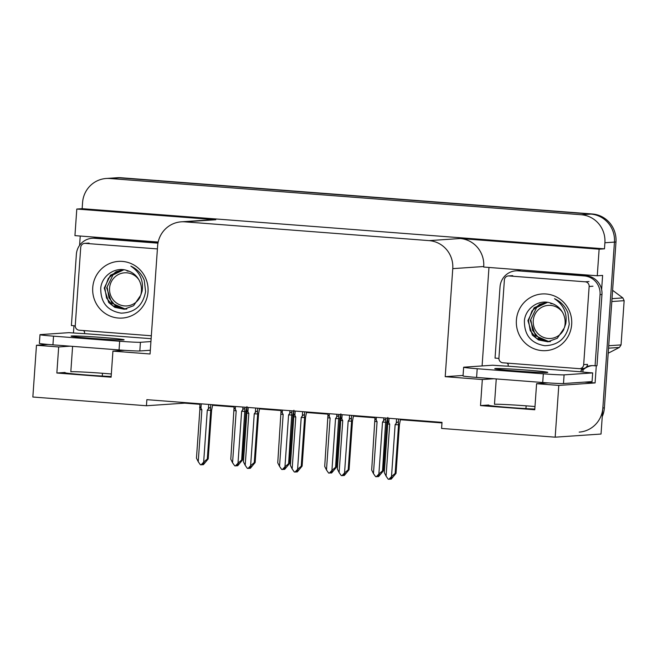 <?xml version="1.0" encoding="UTF-8"?>
<svg xmlns="http://www.w3.org/2000/svg" width="657" height="657" viewBox="0 0 657 657"><rect width="100%" height="100%" fill="white"/><g stroke="black" fill="none" stroke-linecap="round" stroke-linejoin="round"><path stroke-width="0.99" d="M111.329 373.981A27.873 0.862 4 0 0 104.069 373.39A27.873 0.862 4 0 0 70.825 371.722L72.599 346.362M496.257 378.933L494.483 404.285A27.873 0.862 -176 0 1 527.727 405.952A27.873 0.862 -176 0 1 534.987 406.552M534.814 409.065A27.873 0.862 -176 0 1 504.74 407.126A27.873 0.862 -176 0 1 488.052 405.164A27.873 0.862 -176 0 1 488.734 405.024L480.513 405.583L482.337 379.532L445.208 376.675L452.763 268.639A26.132 25.492 -93.9 0 0 429.161 240.626L184.863 221.844A26.132 25.492 -93.9 0 0 181.258 221.828A26.132 25.492 -93.9 0 0 157.614 245.948L150.059 353.983L112.93 351.134L124.633 350.337M102.476 373.266L102.278 376.05M106.22 178.482A26.132 25.492 86.1 0 1 109.826 178.499L581.289 214.749A26.132 25.492 86.1 0 1 604.9 242.753L604.473 248.839L82.15 208.68L82.568 202.602A26.132 25.492 86.1 0 1 106.22 178.482L115.772 177.833A26.132 25.492 86.1 0 1 119.377 177.85L590.84 214.092A26.132 25.492 86.1 0 1 614.451 242.105L601.032 434.039L555.173 437.176L558.795 385.413L595.094 382.932L584.459 382.111M526.134 405.837L525.937 408.621M73.453 332.976L73.962 325.749M79.579 245.357L80.236 236.027M482.09 365.941L488.972 267.448M452.763 268.639L483.716 266.52L483.675 267.046L597.262 275.776L602.617 275.414L601.623 289.565M596.293 365.744L595.094 382.932M184.863 221.844L215.816 219.734L76.795 209.049L74.939 235.625L158.181 242.022M215.816 219.734A26.132 25.492 -93.9 0 0 212.211 219.717L181.258 221.828M483.716 266.52A26.132 25.492 -93.9 0 0 460.105 238.516L599.127 249.2L604.473 248.839M597.262 275.776L599.127 249.2M70.184 346.173L58.678 346.962L36.472 345.253L32.85 397.017L146.437 405.747L184.65 403.143L199.868 404.31M36.472 345.253L48.142 344.457M76.795 209.049L82.15 208.68M146.437 405.747L146.864 399.67L442.013 422.361L441.586 428.438L555.173 437.176M212.646 405.295L234.089 406.946M259.605 408.909L281.048 410.551M306.564 412.514L328.007 414.165M353.523 416.127L374.966 417.77M400.491 419.733L441.972 422.927M445.208 376.675L463.07 375.459M558.795 385.413L536.588 383.704L548.291 382.9M493.842 378.744L482.337 379.532M111.156 376.502A27.873 0.862 4 0 1 81.082 374.556A27.873 0.862 4 0 1 64.394 372.601A27.873 0.862 4 0 1 65.068 372.453L56.855 373.02L111.107 377.192L112.93 351.134M56.855 373.02L58.678 346.962M480.513 405.583L534.765 409.754L536.588 383.704M184.683 402.577L184.65 403.143M602.247 416.62A26.132 25.492 86.1 0 0 604.383 407.882L615.979 241.998A26.132 25.492 86.1 0 0 592.368 213.993L120.904 177.743A26.132 25.492 86.1 0 0 117.299 177.727L115.772 177.833A26.132 25.492 86.1 0 1 119.377 177.85L590.84 214.092A26.132 25.492 86.1 0 1 614.451 242.105L602.847 407.989A26.132 25.492 86.1 0 1 579.203 432.101M246.958 406.617L245.923 411.372L242.523 459.974L237.719 465.739L236.955 465.788L238.787 463.858L238.023 463.908L236.192 465.846L235.428 465.895L234.738 465.838L232.57 462.774L236.2 410.855L235.288 409.254L235.485 406.486M232.57 462.774L230.796 459.202L234.122 406.379M233.999 408.843C233.982 407.521 234.418 407.66 235.288 409.254M242.523 459.974L241.645 460.031L244.847 409.672C244.601 408.334 243.903 408.383 242.753 409.82L241.628 411.274L237.998 463.185L235.428 465.895M234.196 410.6L236.2 410.855M245.045 411.43L241.628 411.274M237.998 463.185L241.645 460.031M236.824 465.181L236.955 465.788M236.29 465.739L236.783 465.723M202.487 464.113L202.627 464.729L204.458 462.799L203.695 462.848L201.863 464.778L200.401 464.778L198.242 461.707L201.871 409.796L200.96 408.186L201.264 403.85M212.687 404.728L211.595 410.313L208.195 458.914L203.391 464.671L202.627 464.729M201.962 464.671L202.455 464.663M208.721 404.425L208.417 408.761C209.575 407.315 210.273 407.266 210.511 408.605L210.798 404.589M208.417 408.761L207.292 410.206L210.716 410.37L210.511 408.605M207.292 410.206L203.662 462.126L207.316 458.972L210.716 410.37M208.195 458.914L207.316 458.972M203.662 462.126L201.099 464.828M198.242 461.707L196.468 458.134L199.868 409.533L201.871 409.796M199.868 409.533L199.9 403.751M199.662 407.775C199.654 406.461 200.081 406.593 200.96 408.186M293.917 410.231L292.882 414.986L289.482 463.587L284.678 469.344L283.914 469.402L285.746 467.472L284.982 467.521L283.151 469.451L282.387 469.5L281.697 469.451L279.529 466.38L283.159 414.468L282.247 412.859L282.444 410.091M279.529 466.38L277.755 462.807L281.089 409.993M280.958 412.448C280.941 411.134 281.377 411.266 282.247 412.859M289.482 463.587L288.604 463.645L291.807 413.286C291.56 411.939 290.862 411.988 289.712 413.434L288.587 414.887L284.957 466.798L282.387 469.5M281.155 414.214L283.159 414.468M292.004 415.043L288.587 414.887M284.957 466.798L288.604 463.645M283.783 468.794L283.914 469.402M283.249 469.353L283.742 469.336M340.884 413.836L339.841 418.591L336.45 467.193L331.645 472.958L330.882 473.007L332.705 471.077L329.346 473.114L328.656 473.065L326.488 469.993L330.118 418.074L329.214 416.472L329.403 413.705M326.488 469.993L324.714 466.421L328.048 413.598M327.917 416.062C327.9 414.739 328.336 414.879 329.214 416.472M336.45 467.193L335.571 467.258L338.766 416.891C338.519 415.553 337.821 415.602 336.671 417.047L335.546 418.493L331.916 470.404L329.346 473.114M328.114 417.819L330.118 418.074M338.963 418.657L335.546 418.493M331.916 470.404L335.571 467.258M330.742 472.399L330.882 473.007M330.208 472.958L330.701 472.95M387.844 417.45L386.801 422.205L383.409 470.806L378.604 476.571L377.841 476.621L379.672 474.691L378.908 474.74L377.077 476.67L376.313 476.727L375.615 476.67L373.455 473.598L377.085 421.687L376.174 420.078L376.362 417.31M373.455 473.598L371.681 470.034L375.007 417.211M374.876 419.667C374.868 418.353 375.295 418.493 376.174 420.078M383.409 470.806L382.53 470.864L385.725 420.505C385.478 419.158 384.78 419.207 383.631 420.652L382.505 422.106L378.875 474.017L376.313 476.727M375.073 421.433L377.085 421.687M385.93 422.262L382.505 422.106M378.875 474.017L382.53 470.864M377.701 476.013L377.841 476.621M377.175 476.571L377.66 476.555M249.446 467.727L249.586 468.334L251.417 466.404L250.654 466.454L248.822 468.392L247.361 468.384L245.201 465.32L248.831 413.401L247.919 411.799L248.223 407.463M259.646 408.342L258.554 413.918L255.154 462.52L250.35 468.285L249.586 468.334M248.921 468.285L249.414 468.269M255.68 408.038L255.376 412.366C256.534 410.929 257.232 410.88 257.47 412.218L257.758 408.194M255.376 412.366L254.251 413.82L257.675 413.976L257.47 412.218M254.251 413.82L250.621 465.731L254.275 462.577L257.675 413.976M255.154 462.52L254.275 462.577M250.621 465.731L248.059 468.441M245.201 465.32L243.427 461.748L246.827 413.146L248.831 413.401M246.827 413.146L246.86 407.356M246.621 411.389C246.613 410.067 247.048 410.206 247.919 411.799M296.414 471.332L296.545 471.948L298.377 470.018L297.613 470.067L295.781 471.997L294.32 471.997L292.16 468.926L295.79 417.014L294.878 415.405L295.182 411.077M306.605 411.947L305.513 417.532L302.113 466.133L297.309 471.89L296.545 471.948M295.88 471.898L296.373 471.882M302.639 411.643L302.335 415.98C303.493 414.534 304.191 414.485 304.437 415.832L304.717 411.808M302.335 415.98L301.218 417.433L304.634 417.589L304.437 415.832M301.218 417.433L297.588 469.344L301.235 466.191L304.634 417.589M302.113 466.133L301.235 466.191M297.588 469.344L295.018 472.046M292.16 468.926L290.386 465.353L293.786 416.752L295.79 417.014M293.786 416.752L293.58 414.534M293.58 414.994C293.572 413.68 294.007 413.811 294.878 415.405M343.373 474.945L343.504 475.553L345.336 473.623L344.572 473.681L342.74 475.611L341.279 475.611L339.119 472.539L342.749 420.62L341.837 419.018L342.141 414.682M353.565 415.561L352.472 421.137L349.072 469.739L344.268 475.504L343.504 475.553M342.839 475.504L343.332 475.496M349.598 415.257L349.302 419.593C350.452 418.148 351.15 418.098 351.396 419.437L351.676 415.413M349.302 419.593L348.177 421.038L351.594 421.203L351.396 419.437M348.177 421.038L344.547 472.95L348.194 469.804L351.594 421.203M349.072 469.739L348.194 469.804M344.547 472.95L341.977 475.66M339.119 472.539L337.345 468.967L340.745 420.365L342.749 420.62M340.745 420.365L340.786 414.575M340.548 418.608C340.531 417.285 340.967 417.425 341.837 419.018M390.332 478.559L390.463 479.167L392.295 477.237L391.531 477.286L389.7 479.216L388.246 479.216L386.078 476.144L389.708 424.233L388.796 422.623L389.1 418.295M400.524 419.174L399.431 424.751L396.031 473.352L391.227 479.117L390.463 479.167M389.798 479.117L390.291 479.101M396.565 418.87L396.261 423.198C397.411 421.753 398.109 421.704 398.356 423.051L398.635 419.026M396.261 423.198L395.136 424.652L398.553 424.808L398.356 423.051M395.136 424.652L391.506 476.563L395.153 473.41L398.553 424.808M396.031 473.352L395.153 473.41M391.506 476.563L388.936 479.273M386.078 476.144L384.304 472.58L387.704 423.979L389.708 424.233M387.704 423.979L387.745 418.189M387.507 422.213C387.49 420.899 387.926 421.038 388.796 422.623M515.441 370.926A26.567 0.821 4 0 0 547.766 372.379A26.567 0.821 4 0 0 527.095 370.129A26.567 0.821 4 0 0 494.762 368.676A26.567 0.821 4 0 0 515.441 370.926M543.323 373.817L477.204 368.733A17.419 0.542 -176 0 1 463.645 367.263A17.419 0.542 -176 0 1 464.072 367.173L492.651 365.218A17.419 0.542 -176 0 0 507.746 366.163L580.64 371.763A17.419 0.542 -176 0 0 592.671 372.913L564.092 374.86A17.419 0.542 -176 0 1 543.323 373.817L542.715 382.505L476.596 377.422A17.419 0.542 -176 0 1 463.037 375.944L463.645 367.263M592.671 372.913L592.064 381.594L563.484 383.548A17.419 0.542 -176 0 1 542.715 382.505M520.106 270.725A17.419 16.992 -93.9 0 0 517.708 270.717L515.794 270.848A17.419 16.992 86.1 0 1 518.192 270.856L584.311 275.94A17.419 16.992 86.1 0 1 600.055 294.615L595.07 365.834L596.983 365.703L601.96 294.484A17.419 16.992 -93.9 0 0 586.225 275.809L518.192 270.856M498.909 358.566A17.419 16.992 86.1 0 0 495.049 358.139L500.026 286.928A17.419 16.992 86.1 0 1 515.794 270.848M582.899 372.034A8.713 1.897 -85.6 0 0 582.931 371.599L583.055 369.866A17.419 16.992 86.1 0 1 592.236 365.62M583.055 369.866L581.141 369.998A17.419 16.992 86.1 0 1 583.161 368.421M586.701 366.631A17.419 16.992 86.1 0 1 591.275 365.653A17.419 16.992 86.1 0 1 595.07 365.834M581.026 371.739L581.141 369.998M507.089 363.116A17.419 16.992 86.1 0 1 508.247 364.397L508.124 366.13M91.783 338.355A26.567 0.821 4 0 0 124.107 339.809A26.567 0.821 4 0 0 103.436 337.558A26.567 0.821 4 0 0 71.104 336.105A26.567 0.821 4 0 0 91.783 338.355M150.921 341.574L140.434 342.289A17.419 0.542 -176 0 1 119.664 341.246L53.546 336.162A17.419 0.542 -176 0 1 39.987 334.692A17.419 0.542 -176 0 1 40.414 334.602L68.993 332.656A17.419 0.542 -176 0 0 84.08 333.592L151.126 338.692M150.313 350.263L139.826 350.978A17.419 0.542 -176 0 1 119.057 349.935L52.938 344.851A17.419 0.542 -176 0 1 39.379 343.373L39.987 334.692M158 242.893L96.448 238.163A17.419 16.992 -93.9 0 0 94.05 238.146L92.136 238.277A17.419 16.992 86.1 0 1 94.534 238.286L157.951 243.164M75.251 325.995A17.419 16.992 86.1 0 0 71.391 325.576L76.368 254.358A17.419 16.992 86.1 0 1 92.136 238.277M83.431 330.545A17.419 16.992 86.1 0 1 84.589 331.826L84.466 333.567M571.672 324.418A28.399 27.709 86.1 0 1 542.05 350.616A28.399 27.709 86.1 0 1 516.394 320.173A28.399 27.709 86.1 0 1 546.016 293.975A28.399 27.709 86.1 0 1 571.672 324.418M524.409 320.575C524.196 335.004 531.004 343.389 544.834 345.722C558.524 345.237 566.654 338.043 569.249 324.131L567.952 312.962C565.316 306.367 560.84 301.612 554.524 298.697C563.616 304.84 567.369 313.175 565.767 323.72L564.347 327.884A19.694 19.209 -93.9 0 0 565.102 323.638A19.694 19.209 -93.9 0 0 551.133 303.23C539.372 298.705 525.584 308.051 524.409 320.575M547.683 302.36L546.279 302.409L534.149 307.731L527.916 320.616L532.351 335.078L538.469 339.924L547.749 341.78L557.259 338.289L564.347 327.884M546.591 302.384L539.693 304.281L531.973 310.942L528.515 320.575L530.199 330.602L536.506 338.339L548.053 341.755M530.946 320.411L532.622 330.438L538.937 338.174L549.285 341.615M549.572 341.615L550.467 341.591M547.503 302.36L536.646 307.501L530.339 320.452L535.521 335.752L548.989 341.656M549.268 341.648L550.18 341.615M504.379 279.956A4.353 4.246 86.1 0 1 508.92 275.94L585.215 281.804A4.353 4.246 86.1 0 1 589.148 286.468L583.679 364.635A4.353 4.246 86.1 0 1 579.137 368.651L502.851 362.787A4.353 4.246 86.1 0 1 498.918 358.122L504.379 279.956M583.679 364.635L587.506 364.372A4.353 4.246 86.1 0 1 583.564 368.396L579.737 368.659M148.014 291.856A28.399 27.709 86.1 0 1 118.391 318.045A28.399 27.709 86.1 0 1 92.736 287.602A28.399 27.709 86.1 0 1 122.35 261.412A28.399 27.709 86.1 0 1 148.014 291.856M100.751 288.004C100.529 302.434 107.346 310.818 121.175 313.151C134.866 312.675 142.996 305.472 145.591 291.56L144.294 280.391C141.657 273.797 137.182 269.042 130.866 266.134C139.957 272.269 143.711 280.605 142.109 291.15L140.688 295.313A19.694 19.209 -93.9 0 0 141.444 291.067A19.694 19.209 -93.9 0 0 127.474 270.659C115.714 266.134 101.925 275.48 100.751 288.004M124.025 269.789L122.621 269.838L110.491 275.16L104.258 288.045L108.692 302.507L114.803 307.353L124.091 309.209L133.601 305.719L140.688 295.313M122.925 269.822L116.034 271.711L108.315 278.371L104.857 288.004L106.541 298.032L112.848 305.776L124.395 309.184M107.288 287.84L108.963 297.867L115.271 305.604L125.627 309.045M125.914 309.045L126.809 309.02M123.845 269.789L112.988 274.93L106.68 287.881L111.854 303.181L125.331 309.086M125.61 309.086L126.522 309.045M151.332 335.768L79.193 330.216A4.353 4.246 86.1 0 1 75.259 325.552L80.721 247.385A4.353 4.246 86.1 0 1 85.262 243.369L157.401 248.913M563.878 329.371A16.589 16.187 86.1 0 1 533.238 320.69A16.589 16.187 86.1 0 1 562.548 312.321M608.727 345.738L621.062 344.9A47.033 45.883 86.1 0 1 619.37 347.446L608.554 348.185M612.02 298.648L622.836 297.908A47.033 45.883 86.1 0 1 624.15 300.684L611.815 301.53M622.836 297.908L612.603 290.32M621.062 344.9L624.15 300.684M608.201 353.22L619.37 347.446M552.907 303.838L550.706 303.583M140.22 296.8A16.589 16.187 86.1 0 1 109.571 288.119A16.589 16.187 86.1 0 1 138.89 279.759M129.248 271.275L127.047 271.021M604.9 242.753L615.979 241.998M581.289 214.749L592.368 213.993M109.826 178.499L120.904 177.743M429.161 240.626L460.105 238.516M604.383 407.882L602.847 407.989M242.942 407.061L242.753 409.82M244.847 409.672L245.02 407.217M289.901 410.666L289.712 413.434M291.807 413.286L291.979 410.83M336.86 414.28L336.671 417.047M338.766 416.891L338.938 414.436M383.828 417.885L383.631 420.652M385.725 420.505L385.897 418.049M584.311 275.94L586.225 275.809M600.055 294.615L601.96 294.484M477.204 368.733L476.596 377.422M563.484 383.548L564.092 374.86M94.534 238.286L96.448 238.163M119.057 349.935L119.664 341.246M53.546 336.162L52.938 344.851M139.826 350.978L140.434 342.289M508.92 275.94L512.747 275.677M589.148 286.468L592.967 286.214M585.215 281.804L589.033 281.541M85.262 243.369L89.089 243.106M293.572 414.534L293.827 410.97M547.749 341.78L548.357 341.739M508.321 275.94L512.148 275.677M124.091 309.209L124.699 309.168M84.663 243.369L88.49 243.106"/></g></svg>

